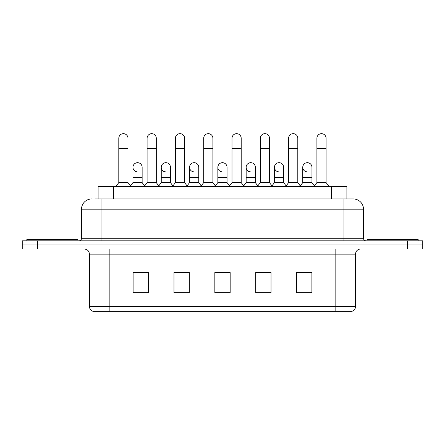 <?xml version="1.0" encoding="UTF-8"?>
<svg xmlns="http://www.w3.org/2000/svg" width="445" height="445" viewBox="0 0 445 445"><rect width="100%" height="100%" fill="white"/><g stroke="black" fill="none" stroke-linecap="round" stroke-linejoin="round"><path stroke-width="0.67" d="M98.117 198.948L98.117 186.689L346.883 186.689L346.883 198.948M351.639 311.333L335.141 311.333L335.141 306.433L355.572 306.433L355.572 254.123A5.106 5.106 0 0 1 360.684 249.011M351.489 311.333L93.105 311.333A5.106 5.106 0 0 1 89.428 306.433L89.428 254.123C89.122 251.019 87.42 249.317 84.316 249.011M37.575 240.84L422.75 240.84L422.75 244.928L22.25 244.928L22.25 249.011L37.575 249.011L37.575 244.928L22.25 244.928L22.25 240.84L37.575 240.84L37.575 244.928L422.75 244.928L422.75 249.011L37.575 249.011M311.895 292.994L311.895 272.562L296.57 272.562L296.57 292.994L311.895 292.994M271.027 292.994L271.027 272.562L255.703 272.562L255.703 292.994L271.027 292.994M148.43 292.994L148.43 272.562L133.105 272.562L133.105 292.994L148.43 292.994M189.297 292.994L189.297 272.562L173.973 272.562L173.973 292.994L189.297 292.994M230.165 292.994L230.165 272.562L214.835 272.562L214.835 292.994L230.165 292.994M325.951 311.333L119.049 311.333M302.244 272.668L298.311 272.668M189.042 272.668L185.109 272.668M174.891 272.668L189.297 272.668M146.589 272.668L142.656 272.668M255.703 272.668L270.009 272.668M259.791 272.668L255.858 272.668M217.338 272.668L227.556 272.668M148.43 272.668L133.105 272.668M311.895 272.668L296.57 272.668M95.536 198.948L353.274 198.948A10.218 10.218 0 0 1 363.493 209.167L363.493 238.286C363.632 239.822 364.483 240.673 366.046 240.84M95.302 198.948L101.944 198.948L101.944 209.167L81.507 209.167L81.507 238.286A2.553 2.553 0 0 1 78.954 240.84M91.726 198.948A10.218 10.218 0 0 0 81.507 209.167M353.119 198.948L349.698 198.948M118.798 148.48L127.993 148.48L127.993 182.606L118.798 182.606L118.798 138.262A4.6 4.6 0 0 1 123.688 133.672A4.6 4.6 0 0 1 127.993 138.262A4.6 4.6 0 0 0 123.688 133.672M118.798 182.606L115.733 186.689M127.993 182.606L131.058 186.689M137.26 171.865A4.6 4.6 0 0 1 132.949 167.276A4.6 4.6 0 0 1 137.833 162.692A4.6 4.6 0 0 1 142.144 167.276L142.144 177.494L132.949 177.494L132.949 167.276M142.144 177.494L142.144 182.606L132.949 182.606L132.949 177.494M132.949 182.606L130.474 185.904M142.144 182.606L144.619 185.904M147.1 148.48L156.295 148.48L156.295 182.606L147.1 182.606L147.1 138.262A4.6 4.6 0 0 1 151.984 133.672A4.6 4.6 0 0 1 156.295 138.262A4.6 4.6 0 0 0 151.984 133.672M147.1 182.606L144.035 186.689M156.295 182.606L159.36 186.689M175.402 148.48L184.597 148.48L184.597 182.606L175.402 182.606L175.402 138.262A4.6 4.6 0 0 1 180.286 133.672A4.6 4.6 0 0 1 184.597 138.262A4.6 4.6 0 0 0 180.286 133.672M175.402 182.606L172.337 186.689M184.597 182.606L187.662 186.689M203.699 148.48L212.894 148.48L212.894 182.606L203.699 182.606L203.699 138.262A4.6 4.6 0 0 1 208.588 133.672A4.6 4.6 0 0 1 212.894 138.262A4.6 4.6 0 0 0 208.588 133.672M203.699 182.606L200.634 186.689M212.894 182.606L215.959 186.689M232.001 148.48L241.196 148.48L241.196 182.606L232.001 182.606L232.001 138.262A4.6 4.6 0 0 1 236.89 133.672A4.6 4.6 0 0 1 241.196 138.262A4.6 4.6 0 0 0 236.89 133.672M232.001 182.606L228.936 186.689M241.196 182.606L244.261 186.689M165.557 171.865A4.6 4.6 0 0 1 161.251 167.276A4.6 4.6 0 0 1 166.135 162.692A4.6 4.6 0 0 1 170.446 167.276L170.446 177.494L161.251 177.494L161.251 167.276M170.446 177.494L170.446 182.606L161.251 182.606L161.251 177.494M161.251 182.606L158.77 185.904M170.446 182.606L172.921 185.904M193.859 171.865A4.6 4.6 0 0 1 189.553 167.276A4.6 4.6 0 0 1 194.437 162.692A4.6 4.6 0 0 1 198.748 167.276L198.748 177.494L189.553 177.494L189.553 167.276M198.748 177.494L198.748 182.606L189.553 182.606L189.553 177.494M189.553 182.606L187.072 185.904M198.748 182.606L201.223 185.904M222.161 171.865A4.6 4.6 0 0 1 217.85 167.276A4.6 4.6 0 0 1 222.739 162.692A4.6 4.6 0 0 1 227.045 167.276L227.045 177.494L217.85 177.494L217.85 167.276M227.045 177.494L227.045 182.606L217.85 182.606L217.85 177.494M217.85 182.606L215.374 185.904M227.045 182.606L229.525 185.904M77.931 240.84L77.931 239.304L26.85 239.304L26.85 240.84M418.15 240.84L418.15 239.304L367.069 239.304L367.069 240.84M260.303 148.48L269.498 148.48L269.498 182.606L260.303 182.606L260.303 138.262A4.6 4.6 0 0 1 265.187 133.672A4.6 4.6 0 0 1 269.498 138.262A4.6 4.6 0 0 0 265.187 133.672M260.303 182.606L257.238 186.689M269.498 182.606L272.562 186.689M288.605 148.48L297.8 148.48L297.8 182.606L288.605 182.606L288.605 138.262A4.6 4.6 0 0 1 293.489 133.672A4.6 4.6 0 0 1 297.8 138.262A4.6 4.6 0 0 0 293.489 133.672M288.605 182.606L285.54 186.689M297.8 182.606L300.865 186.689M316.901 148.48L326.096 148.48L326.096 182.606L316.901 182.606L316.901 138.262A4.6 4.6 0 0 1 321.791 133.672A4.6 4.6 0 0 1 326.096 138.262A4.6 4.6 0 0 0 321.791 133.672M316.901 182.606L313.836 186.689M326.096 182.606L329.166 186.689M250.463 171.865A4.6 4.6 0 0 1 246.152 167.276A4.6 4.6 0 0 1 251.036 162.692A4.6 4.6 0 0 1 255.347 167.276L255.347 177.494L246.152 177.494L246.152 167.276M255.347 177.494L255.347 182.606L246.152 182.606L246.152 177.494M246.152 182.606L243.676 185.904M255.347 182.606L257.827 185.904M278.759 171.865A4.6 4.6 0 0 1 274.454 167.276A4.6 4.6 0 0 1 279.338 162.692A4.6 4.6 0 0 1 283.649 167.276L283.649 177.494L274.454 177.494L274.454 167.276M283.649 177.494L283.649 182.606L274.454 182.606L274.454 177.494M274.454 182.606L271.973 185.904M283.649 182.606L286.124 185.904M307.061 171.865A4.6 4.6 0 0 1 302.756 167.276A4.6 4.6 0 0 1 307.64 162.692A4.6 4.6 0 0 1 311.951 167.276L311.951 177.494L302.756 177.494L302.756 167.276M311.951 177.494L311.951 182.606L302.756 182.606L302.756 177.494M302.756 182.606L300.275 185.904M311.951 182.606L314.426 185.904M113.442 198.948L113.442 186.689M331.558 198.948L331.558 186.689M335.141 249.011L335.141 254.123L89.428 254.123M355.572 254.123L335.141 254.123L335.141 306.433L109.859 306.433L109.859 311.333M89.428 306.433L109.859 306.433L109.859 249.011M407.425 249.011L407.425 240.84M230.165 292.287L214.835 292.287M189.297 292.287L173.973 292.287M148.43 292.287L133.105 292.287M271.027 292.287L255.703 292.287M311.895 292.287L296.57 292.287M101.944 240.84L101.944 238.286L363.493 238.286M81.507 238.286L101.944 238.286L101.944 209.167L343.056 209.167L343.056 240.84M363.493 209.167L343.056 209.167L343.056 198.948M351.895 311.333C354.209 310.515 355.433 308.88 355.572 306.433M127.993 148.48L127.993 138.262M156.295 148.48L156.295 138.262M184.597 148.48L184.597 138.262M212.894 148.48L212.894 138.262M241.196 148.48L241.196 138.262M269.498 148.48L269.498 138.262M297.8 148.48L297.8 138.262M326.096 148.48L326.096 138.262"/></g></svg>
